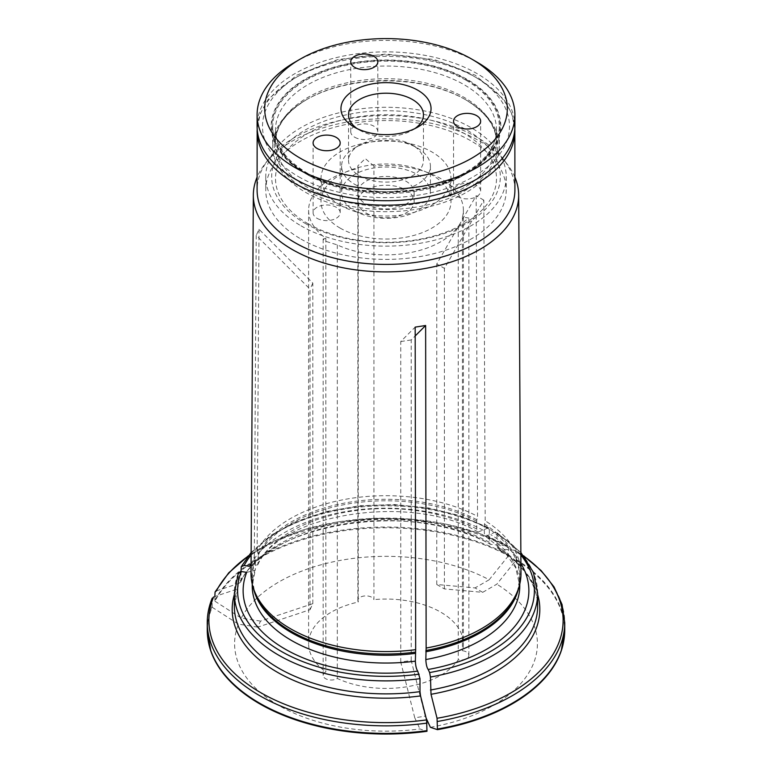 <?xml version="1.0" encoding="UTF-8"?>
<svg xmlns="http://www.w3.org/2000/svg" width="772" height="772" viewBox="0 0 772 772"><rect width="100%" height="100%" fill="white"/><g stroke="black" fill="none" stroke-linecap="round" stroke-linejoin="round"><path stroke-width="0.58" stroke-dasharray="3.86 2.9" d="M307.874 223.619A110.492 63.786 0 0 0 492.729 195.026A110.492 63.786 0 0 0 357.407 116.9A110.492 63.786 0 0 0 307.874 223.619M305.162 223.378A114.314 65.996 0 0 0 496.425 193.791A114.314 65.996 0 0 0 356.413 112.963A114.314 65.996 0 0 0 305.162 223.378M414.921 128.586A37.461 21.626 180 0 1 412.489 130.13A37.461 21.626 180 0 1 359.511 130.13L359.511 130.13A37.461 21.626 180 0 1 357.079 128.586M354.599 184.267A44.409 25.64 0 0 0 402.994 189.825A44.409 25.64 0 0 0 430.409 166.134A44.409 25.64 0 0 0 417.401 148.002A44.409 25.64 0 0 0 354.599 148.002A44.409 25.64 0 0 0 341.591 166.134A44.409 25.64 0 0 0 354.599 184.267M359.511 175.755A37.461 21.626 0 0 0 400.34 180.445A37.461 21.626 0 0 0 423.461 160.46A37.461 21.626 0 0 0 412.489 145.165A37.461 21.626 0 0 0 359.511 145.165A37.461 21.626 0 0 0 348.539 160.46A37.461 21.626 0 0 0 359.511 175.755M354.695 137.223A13.539 7.816 0 0 0 369.45 138.921A13.539 7.816 0 0 0 377.817 131.703A13.539 7.816 0 0 0 364.268 123.887A13.539 7.816 0 0 0 350.729 131.703A13.539 7.816 0 0 0 354.695 137.223M457.516 196.59A13.539 7.816 0 0 0 472.271 198.288A13.539 7.816 0 0 0 480.628 191.06A13.539 7.816 0 0 0 467.089 183.244A13.539 7.816 0 0 0 453.55 191.06A13.539 7.816 0 0 0 457.516 196.59M317.06 218.322A13.539 7.816 0 0 0 331.815 220.01A13.539 7.816 0 0 0 340.182 212.792A13.539 7.816 0 0 0 326.643 204.976A13.539 7.816 0 0 0 313.094 212.792A13.539 7.816 0 0 0 317.06 218.322M466.713 79.738A114.14 65.9 180 0 1 466.713 172.928A114.14 65.9 180 0 1 305.287 172.928A114.14 65.9 180 0 1 305.287 79.738A114.14 65.9 180 0 1 466.713 79.738M294.846 62.214A128.905 74.421 180 0 1 477.154 62.214M514.905 126.29A128.905 74.421 0 0 0 386 51.869A128.905 74.421 0 0 0 257.095 126.29M354.599 210.795A44.409 25.64 0 0 0 402.994 216.353A44.409 25.64 0 0 0 430.409 192.672A44.409 25.64 0 0 0 386 167.022A44.409 25.64 0 0 0 341.591 192.672A44.409 25.64 0 0 0 354.599 210.795M366.082 204.165A28.168 16.26 0 0 0 396.779 207.687A28.168 16.26 0 0 0 414.168 192.672A28.168 16.26 0 0 0 386 176.412A28.168 16.26 0 0 0 357.832 192.672A28.168 16.26 0 0 0 366.082 204.165M366.082 213.014A28.168 16.26 0 0 0 396.779 216.536A28.168 16.26 0 0 0 414.168 201.511A28.168 16.26 0 0 0 386 185.251A28.168 16.26 0 0 0 357.832 201.511A28.168 16.26 0 0 0 366.082 213.014M340.047 228.049A64.993 37.519 0 0 0 410.868 236.184A64.993 37.519 0 0 0 450.993 201.511A64.993 37.519 0 0 0 386 163.992A64.993 37.519 0 0 0 321.007 201.511A64.993 37.519 0 0 0 340.047 228.049M340.047 205.053A64.993 37.519 0 0 0 410.868 213.188A64.993 37.519 0 0 0 450.993 178.515A64.993 37.519 0 0 0 386 140.996A64.993 37.519 0 0 0 321.007 178.515A64.993 37.519 0 0 0 340.047 205.053M246.693 572.361L255.194 570.383L255.484 561.061L254.316 556.506A134.984 77.933 0 0 0 251.016 573.364M213.603 596.93A404406.622 318946.985 24.9 0 1 236.116 589.432L238.21 586.691L238.365 572.93M514.905 189.98A128.905 74.421 0 0 0 503.672 159.592A128.905 74.421 0 0 0 386 115.559A128.905 74.421 0 0 0 268.328 159.592A128.905 74.421 0 0 0 257.095 189.98M514.905 177.184A132.668 76.592 0 0 0 507.107 164.031A132.668 76.592 0 0 0 475.967 139.008A132.668 76.592 0 0 0 264.892 164.031A132.668 76.592 0 0 0 257.095 177.184M249.491 566.32L257.78 564.795L258.292 555.02L257.124 550.465A134.984 77.933 0 0 1 477.54 516.362L476.15 195.731L436.759 263.956L444.411 268.376L483.812 200.151L485.202 520.791L484.507 524.188A6.494 3.754 -60 0 0 484.353 525.655L484.353 533.452L485.636 536.376L494.698 532.342L496.328 532.236L496.994 533.664L496.994 546.663L498.529 548.844A153.821 88.809 180 0 1 537.65 594.537M240.69 581.972C266.311 523.02 414.603 499.339 490.278 544.25L489.332 542.233L489.332 529.245L488.618 527.778L478.1 532.033L476.691 529.032L476.691 521.235A6.494 3.754 -60 0 1 476.845 519.768L477.54 516.362M483.127 530.181A142.878 82.488 0 0 0 251.074 563.541M489.332 542.233A151.65 87.554 0 0 0 241.009 580.65L241.009 571.502M214.838 596.524L214.954 601.214A178.621 103.12 180 0 1 508.41 555.821A3.252 1.872 120 0 0 508.497 555.068L508.497 547.522L507.349 545.881A404406.545 233485.349 120 0 0 490.867 544.414A153.821 88.809 180 0 0 238.915 583.391L240.681 581.953L241.009 580.65M496.994 546.663A151.65 87.554 0 0 1 537.65 606.319C537.659 599.217 536.077 592.182 532.912 585.205C526.668 571.579 514.982 559.382 497.843 548.612L498.529 548.844A404406.622 233485.398 120 0 1 515.001 550.301L516.159 551.941A178.737 103.187 180 0 1 564.737 622.666M523.59 555.772L515.001 550.301A177.106 102.251 0 0 1 523.937 556.226M482.693 592.336L475.041 587.917L436.759 584.491L444.411 588.92L482.693 592.336L496.821 584.182A399072.517 230405.735 -60 0 0 516.072 560.24A3.252 1.872 120 0 0 516.159 559.488L516.159 551.941M444.411 588.92L444.411 268.376M483.812 200.151L476.15 195.731M425.227 716.175L411.215 660.465L400.745 662.077L414.757 717.796L425.227 716.175L426.154 718.182M411.215 660.465L411.215 339.921L415.182 335.955M400.745 662.077L400.745 341.542L415.172 327.125M400.745 341.542L411.215 339.921M310.035 609.706L312.834 603.665L260.54 621.093L257.742 627.134L310.035 609.706L310.035 289.172L256.217 235.354L254.316 556.506M257.742 627.134L238.451 624.152A151.409 87.41 0 0 0 419.929 728.932A399072.401 84334.332 81.2 0 0 426.974 731.287M208.141 640.384A178.621 103.12 180 0 1 212.146 607.255A399072.459 314740.038 -155.1 0 0 238.451 624.152M212.146 607.255L212.194 598.194M312.834 603.665L312.834 283.131L259.025 229.313L256.217 235.354M312.834 283.131L310.035 289.172M520.984 573.364A134.984 77.933 0 0 0 485.202 520.791M520.926 563.541A142.878 82.488 0 0 0 490.789 534.6M248.41 555.772L274.33 540.911L304.843 529.438L338.696 521.804L374.507 518.311L410.791 519.102L446.052 524.149L478.833 533.24L507.349 545.881A177.106 102.251 0 0 0 248.063 556.226M516.072 560.24A178.621 103.12 180 0 1 563.859 640.384M430.39 727.311A151.409 87.41 0 0 0 496.821 584.182M436.759 584.491L436.759 263.956M373.918 166.048L365.31 158.588L357.841 165.855L358.247 168.47A77.383 44.679 0 0 0 308.617 210.177A77.383 44.679 0 0 0 325.842 238.287L323.169 238.973L325.533 241.26L337.316 244.907A77.383 44.679 0 0 0 458.24 226.206L468.845 218.042L462.438 217.154A77.383 44.679 0 0 0 463.383 210.177A77.383 44.679 0 0 0 373.918 166.048L373.918 599.612A8.125 4.69 0 0 0 365.127 595.916A8.125 4.69 0 0 0 357.851 600.587A8.125 4.69 0 0 0 358.247 602.035A77.383 44.679 0 0 0 308.617 643.742A77.383 44.679 0 0 0 325.842 671.852A8.125 4.69 0 0 0 323.159 675.336A8.125 4.69 0 0 0 328.37 679.717A8.125 4.69 0 0 0 337.316 678.472A77.383 44.679 0 0 0 458.24 659.77A8.125 4.69 0 0 0 468.874 655.303A8.125 4.69 0 0 0 462.438 650.719A77.383 44.679 0 0 0 463.383 643.742A77.383 44.679 0 0 0 373.918 599.612M462.438 217.154L462.438 650.719M337.316 244.907L337.316 678.472M458.24 226.206L458.24 659.77M325.842 238.287L325.842 671.852M358.247 168.47L358.247 602.035M300.974 225.8A120.239 69.422 0 0 0 432.011 240.845A120.239 69.422 0 0 0 506.239 176.711A120.239 69.422 0 0 0 386 107.289A120.239 69.422 0 0 0 265.761 176.711A120.239 69.422 0 0 0 300.974 225.8M300.974 239.069A120.239 69.422 0 0 0 432.011 254.113A120.239 69.422 0 0 0 506.239 189.98A120.239 69.422 0 0 0 386 120.557A120.239 69.422 0 0 0 265.761 189.98A120.239 69.422 0 0 0 300.974 239.069M259.025 229.313L257.124 550.465M414.757 717.796L419.929 728.932M260.54 621.093L241.25 618.111A151.409 87.41 0 0 1 489.158 579.762L475.041 587.917M216.411 590.889A404406.622 318946.985 24.9 0 1 238.915 583.391M214.954 601.214A399072.401 314740 -155.1 0 0 241.25 618.111M508.41 555.821A399072.459 230405.706 -60 0 1 489.158 579.762M465.024 99.395L466.105 100.013A113.291 65.408 180 0 1 499.291 146.265A113.291 65.408 180 0 1 386 211.673A113.291 65.408 180 0 1 272.709 146.265A113.291 65.408 180 0 1 305.895 100.013A113.291 65.408 180 0 1 466.105 100.013L465.024 99.395A111.757 64.52 180 0 1 465.024 190.636A111.757 64.52 180 0 1 306.976 190.636A111.757 64.52 180 0 1 306.976 99.395A111.757 64.52 180 0 1 465.024 99.395C485.877 112.036 496.367 126.405 496.493 142.511A110.492 63.786 0 0 0 386 78.725A110.492 63.786 0 0 0 275.507 142.511A110.492 63.786 0 0 0 307.874 187.625A110.492 63.786 0 0 0 428.286 201.444A110.492 63.786 0 0 0 496.493 142.511L496.493 129.831A110.492 63.786 0 0 0 386 66.035A110.492 63.786 0 0 0 275.507 129.831A110.492 63.786 0 0 0 307.874 174.935A110.492 63.786 0 0 0 428.286 188.764A110.492 63.786 0 0 0 496.493 129.831C495.769 151.65 478.341 169.174 444.19 182.395C401.865 197.893 341.446 193.637 306.976 172.947C286.123 160.306 275.633 145.937 275.507 129.831L275.507 142.511C275.633 126.405 286.123 112.036 306.976 99.395L305.895 100.013M466.105 80.269A113.291 65.408 180 0 1 499.291 126.521A113.291 65.408 180 0 1 429.357 186.949A113.291 65.408 180 0 1 305.895 172.764A113.291 65.408 180 0 1 272.709 126.521A113.291 65.408 180 0 1 342.643 66.093A113.291 65.408 180 0 1 466.105 80.269M304.805 173.169A114.825 66.296 0 0 0 496.907 143.447A114.825 66.296 0 0 0 356.278 62.252A114.825 66.296 0 0 0 304.805 173.169M255.271 559.652A134 77.364 0 0 0 254.422 591.304L252.222 578.016A133.778 77.239 0 0 0 253.38 588.177M255.484 561.061A133.778 77.239 0 0 0 252.222 578.016L252.222 584.037M255.484 568.858A133.778 77.239 0 0 0 252.222 585.813L255.204 570.383M238.21 586.691A151.65 87.554 0 0 0 234.35 606.319L238.017 587.724M238.21 573.702A151.65 87.554 0 0 0 234.35 593.33M234.35 594.537A153.821 88.809 180 0 1 236.116 589.432M514.905 130.757A128.905 74.421 0 0 0 386 56.337A128.905 74.421 0 0 0 257.095 130.757M476.845 519.768A134 77.364 0 0 0 258.07 553.611M476.691 521.235A133.778 77.239 0 0 0 258.292 555.02M476.691 529.032A133.778 77.239 0 0 0 258.292 562.817M487.035 527.923A148.407 85.682 0 0 0 251.132 554.933M489.332 529.245A151.65 87.554 0 0 0 241.009 567.661M214.838 600.5A178.737 103.187 180 0 1 508.497 555.068M214.838 592.944A178.737 103.187 180 0 1 508.497 547.522M298.677 176.749A123.491 71.294 0 0 0 505.284 144.789A123.491 71.294 0 0 0 354.039 57.466A123.491 71.294 0 0 0 298.677 176.749M518.62 588.177A133.778 77.239 0 0 0 519.778 578.016L517.578 591.304A134 77.364 0 0 0 484.507 524.188M519.778 584.037L519.778 578.016A133.778 77.239 0 0 0 484.353 525.655M485.627 536.386L504.251 551.304L515.715 567.835L519.778 585.813A133.778 77.239 0 0 0 484.353 533.452M520.868 554.933A148.407 85.682 0 0 0 494.698 532.342M537.65 593.33A151.65 87.554 0 0 0 496.994 533.664M516.159 559.488A178.737 103.187 180 0 1 564.737 630.213M207.263 622.666A178.737 103.187 180 0 1 212.03 598.985M207.263 630.213A178.737 103.187 180 0 1 212.03 606.541M412.489 130.13L417.855 127.033M359.511 130.13L354.145 127.033M359.511 145.165L354.599 148.002M412.489 145.165L417.401 148.002M377.817 131.703L377.817 61.828M350.729 131.703L350.729 61.828M480.628 191.06L480.628 121.185M453.55 191.06L453.55 121.185M340.182 212.792L340.182 142.916M313.094 212.792L313.094 142.916M341.591 166.134L341.591 192.672M430.409 166.134L430.409 192.672M357.832 192.672L357.832 201.511M414.168 192.672L414.168 201.511M321.007 178.515L321.007 201.511M450.993 178.515L450.993 201.511M348.539 114.835L348.539 160.46M423.461 114.835L423.461 160.46M268.328 159.592L264.892 164.031M503.672 159.592L507.107 164.031M520.859 552.501L496.367 532.207M463.383 210.177L463.383 643.742M308.617 210.177L308.617 643.742M265.761 176.711L265.761 189.98M506.239 176.711L506.239 189.98M323.159 675.336L323.159 238.973M468.874 655.303L468.874 218.042M357.851 600.587L357.851 165.855M488.618 527.73L460.488 515.802L428.45 507.928L394.174 504.531L359.472 505.766L326.16 511.566L296.004 521.66L270.557 535.527L251.141 552.501M514.847 128.48L511.624 113.388L503.643 99.163L475.262 75.212L434.105 59.521L386 54.04L337.895 59.521L296.738 75.212L268.357 99.163L260.376 113.388L257.153 128.48M257.8 564.795C279.898 513.891 411.302 492.497 478.1 532.043M272.709 126.521L272.709 146.265M499.291 126.521L499.291 146.265"/><path stroke-width="1.16" d="M357.079 128.586A37.461 21.626 180 0 1 348.539 114.835A37.461 21.626 180 0 1 371.66 94.85A37.461 21.626 180 0 1 412.489 99.54A37.461 21.626 180 0 1 423.461 114.835A37.461 21.626 180 0 1 414.921 128.586M417.855 90.256A45.046 26.007 180 0 1 417.855 127.033A45.046 26.007 180 0 1 354.145 127.033A45.046 26.007 180 0 1 354.145 90.256A45.046 26.007 180 0 1 417.855 90.256M354.695 67.357A13.539 7.816 180 0 1 350.729 61.828A13.539 7.816 180 0 1 364.268 54.011A13.539 7.816 180 0 1 377.817 61.828A13.539 7.816 180 0 1 369.45 69.046A13.539 7.816 180 0 1 354.695 67.357M457.516 126.714A13.539 7.816 180 0 1 453.55 121.185A13.539 7.816 180 0 1 467.089 113.368A13.539 7.816 180 0 1 480.628 121.185A13.539 7.816 180 0 1 472.271 128.413A13.539 7.816 180 0 1 457.516 126.714M317.06 148.446A13.539 7.816 180 0 1 313.094 142.916A13.539 7.816 180 0 1 326.643 135.1A13.539 7.816 180 0 1 340.182 142.916A13.539 7.816 180 0 1 331.815 150.135A13.539 7.816 180 0 1 317.06 148.446M477.154 62.214L471.788 59.116A121.32 70.049 180 0 1 471.788 158.173A121.32 70.049 180 0 1 300.212 158.173A121.32 70.049 180 0 1 300.212 59.116A121.32 70.049 180 0 1 471.788 59.116L477.154 62.214A128.905 74.421 180 0 1 514.905 114.835A128.905 74.421 180 0 1 435.331 183.591A128.905 74.421 180 0 1 294.846 167.456A128.905 74.421 180 0 1 257.095 114.835A128.905 74.421 180 0 1 294.846 62.214L300.212 59.116M257.095 114.835L257.095 126.29A128.905 74.421 0 0 0 294.846 178.911A128.905 74.421 0 0 0 435.331 195.046A128.905 74.421 0 0 0 514.905 126.29L514.905 114.835M238.21 573.702L241.346 571.531L246.693 572.361A142.878 82.488 0 0 0 417.72 671.109C416.388 669.256 415.606 665.937 415.365 661.16L415.674 649.667A134.984 77.933 0 0 1 253.457 588.409A134.984 77.933 0 0 1 251.016 573.364L253.332 195.026A132.668 76.592 0 0 0 292.192 249.462A132.668 76.592 0 0 0 436.991 266.012A132.668 76.592 0 0 0 518.668 195.026A132.668 76.592 0 0 0 514.905 177.184M419.997 678.656A151.65 87.554 0 0 1 234.35 593.33L234.35 606.319A151.65 87.554 0 0 0 419.997 691.644L419.997 678.656L417.72 671.109M208.141 640.384A178.621 103.12 180 0 0 210.775 650.921A178.621 103.12 180 0 0 426.974 731.287L426.588 719.9A404406.622 85461.587 -98.8 0 0 420.557 695.919A153.821 88.809 180 0 1 234.35 594.537M257.153 128.48L257.095 189.98A128.905 74.421 0 0 0 294.846 242.601A128.905 74.421 0 0 0 435.331 258.736A128.905 74.421 0 0 0 514.905 189.98L514.847 128.48M257.095 177.184A132.668 76.592 0 0 0 253.332 195.026M241.009 571.502L241.269 566.696L244.155 565.49L249.491 566.32A142.878 82.488 0 0 1 251.074 563.541M214.838 596.524L215.079 591.979L216.411 590.889A177.106 102.251 0 0 1 248.063 556.226M426.154 718.182L430.39 727.311A399072.459 84334.342 81.2 0 0 437.444 729.665L437.048 718.278A404406.458 85461.548 -98.8 0 0 431.017 694.298L430.458 677.034L429.618 672.566L428.18 669.488C426.848 667.635 426.067 664.325 425.826 659.549L426.144 648.046A134.984 77.933 0 0 0 518.543 588.409A134.984 77.933 0 0 0 520.984 573.364L518.668 195.026M415.182 335.955L425.633 325.504L426.144 648.046M415.674 649.667L415.172 327.125L425.633 325.504M212.03 598.985L213.603 596.93A177.106 102.251 0 0 0 426.588 719.9M428.18 669.488A142.878 82.488 0 0 0 520.926 563.541M563.859 640.384A178.621 103.12 180 0 1 561.225 650.921A178.621 103.12 180 0 1 437.444 729.665M419.997 691.644L420.557 695.919M253.457 588.409L254.422 591.304A134 77.364 0 0 0 415.423 652.118M253.38 588.177A133.778 77.239 0 0 0 415.365 653.373M252.222 584.037L252.222 585.813A133.778 77.239 0 0 0 415.365 661.16M241.346 571.531A148.407 85.682 0 0 0 419.148 674.188M257.095 130.757A128.905 74.421 0 0 0 294.846 183.379A128.905 74.421 0 0 0 435.331 199.514A128.905 74.421 0 0 0 514.905 130.757M251.132 554.933A148.407 85.682 0 0 0 244.155 565.49M425.883 650.497A134 77.364 0 0 0 517.578 591.304L518.543 588.409M425.826 651.751A133.778 77.239 0 0 0 518.62 588.177M425.826 659.549A133.778 77.239 0 0 0 519.778 585.813L519.778 584.037M429.618 672.566A148.407 85.682 0 0 0 520.868 554.933M430.458 690.033A151.65 87.554 0 0 0 537.65 606.319L537.65 593.33L533.365 572.235L520.859 552.501M430.458 677.034A151.65 87.554 0 0 0 537.65 593.33M437.048 718.278A177.106 102.251 0 0 0 523.937 556.226M537.65 594.537A153.821 88.809 180 0 1 431.017 694.298M437.473 721.482A178.737 103.187 180 0 0 564.737 622.666L564.737 630.213A178.737 103.187 180 0 1 437.473 729.029M427.003 723.103A178.737 103.187 180 0 1 207.263 622.666C207.272 614.377 208.913 606.223 212.184 598.194M427.003 730.65A178.737 103.187 180 0 1 207.263 630.213L210.775 650.921M564.737 622.666L562.035 604.476L554.055 586.923L541.095 570.537L523.59 555.772M248.41 555.772L228.705 572.853L215.07 591.979M561.225 650.921L564.737 630.213M207.263 622.666L207.263 630.213M234.35 593.33L238.345 572.93M251.141 552.501L241.26 566.667"/></g></svg>
